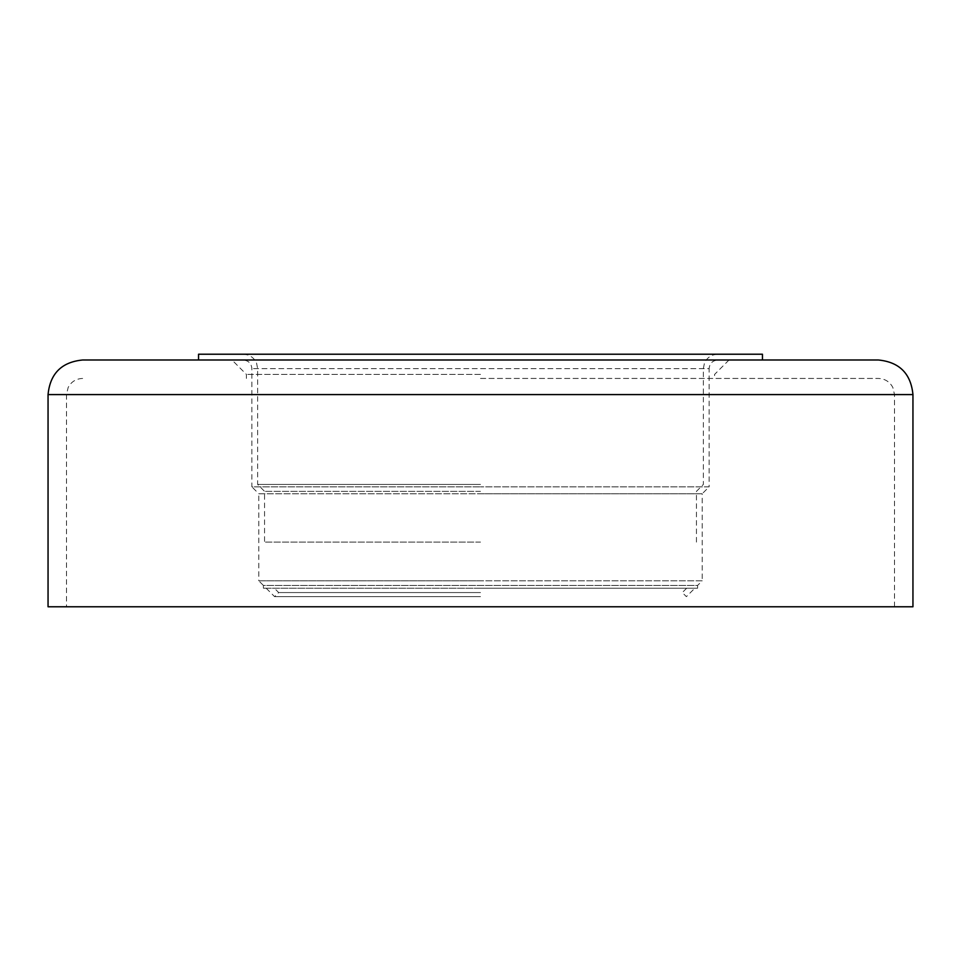 <?xml version="1.0" encoding="UTF-8"?>
<svg xmlns="http://www.w3.org/2000/svg" width="961" height="961" viewBox="0 0 961 961"><rect width="100%" height="100%" fill="white"/><g stroke="black" fill="none" stroke-linecap="round" stroke-linejoin="round"><path stroke-width="0.72" stroke-dasharray="4.8 3.6" d="M198.543 354.225L762.457 354.225M82.646 359.991L762.457 359.991M480.5 484.452L257.644 484.452L480.5 484.452M480.5 491.371L264.563 491.371L480.5 491.371M480.5 542.112L264.563 542.112L480.5 542.112M697.59 588.24L263.41 588.24L697.59 588.24L697.59 585.441L480.5 585.441L697.59 585.441L702.203 580.828L480.5 580.828L702.203 580.828L702.203 493.762L480.5 493.762L702.203 493.762L709.122 486.843L480.5 486.843L709.122 486.843L709.122 368.64L251.878 368.64L709.122 368.64C709.59 363.438 712.473 360.555 717.771 359.991L198.543 359.991L717.771 359.991M263.41 588.24L263.41 585.441L480.5 585.441L263.41 585.441L258.797 580.828L480.5 580.828L258.797 580.828L258.797 493.762L480.5 493.762L258.797 493.762L251.878 486.843L480.5 486.843L251.878 486.843L251.878 368.64C251.41 363.438 248.527 360.555 243.229 359.991M480.5 588.24L694.791 588.24L480.5 588.24M480.5 592.565L278.69 592.565L480.5 592.565M480.5 596.649L274.618 596.649L480.5 596.649M480.5 374.406L246.4 374.406L480.5 374.406M480.5 378.442L878.354 378.442L480.5 378.442M48.05 606.775L912.95 606.775M48.05 394.587L912.95 394.587M696.437 542.112L696.437 491.371L703.356 484.452L703.356 368.64L704.413 363.234C707.044 357.516 711.488 354.513 717.771 354.225M243.229 354.225C249.512 354.513 253.956 357.516 256.587 363.234L257.644 368.64L257.644 484.452L264.563 491.371L264.563 542.112M266.209 588.24L274.618 596.649L278.69 592.565L274.365 588.24M686.635 588.24L682.31 592.565L686.382 596.649L694.791 588.24M246.4 378.442L246.4 374.406L231.985 359.991M82.646 378.442C76.099 378.694 71.258 381.709 68.147 387.487L66.501 394.587L66.501 606.775M894.499 606.775L894.499 394.587L892.853 387.487C889.742 381.709 884.901 378.694 878.354 378.442M729.015 359.991L714.6 374.406L714.6 378.442"/><path stroke-width="1.44" d="M912.95 394.587L912.95 606.775L48.05 606.775L48.05 394.587L912.95 394.587C910.896 373.577 899.364 362.045 878.354 359.991L762.457 359.991L762.457 354.225L198.543 354.225L198.543 359.991M878.354 359.991L82.646 359.991C61.636 362.045 50.104 373.577 48.05 394.587"/></g></svg>
